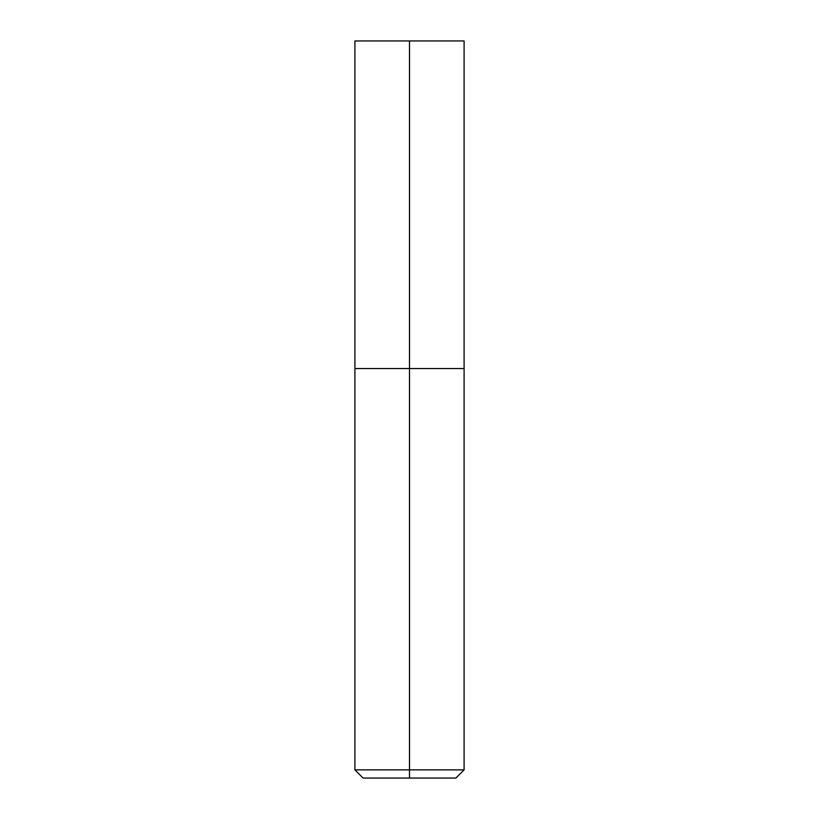 <?xml version="1.0" encoding="UTF-8"?>
<svg xmlns="http://www.w3.org/2000/svg" width="819" height="819" viewBox="0 0 819 819"><rect width="100%" height="100%" fill="white"/><g stroke="black" fill="none" stroke-linecap="round" stroke-linejoin="round"><path stroke-width="1.23" d="M409.5 778.05L363.093 778.05L354.903 769.86L464.097 769.86L464.097 40.95L409.5 40.95L409.5 368.55L464.097 368.55L409.5 368.55L409.5 778.05L455.907 778.05L464.097 769.86M354.903 769.86L354.903 368.55L409.5 368.55L354.903 368.55L354.903 40.95L409.5 40.95"/></g></svg>
